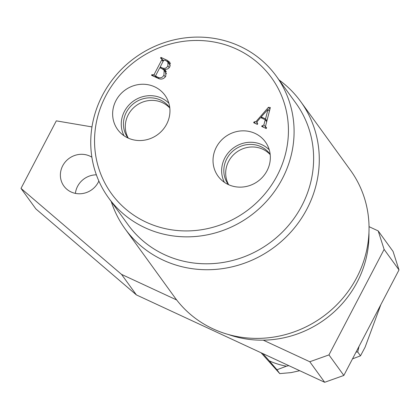 <?xml version="1.0" encoding="UTF-8"?>
<svg xmlns="http://www.w3.org/2000/svg" width="420" height="420" viewBox="0 0 420 420"><rect width="100%" height="100%" fill="white"/><g stroke="black" fill="none" stroke-linecap="round" stroke-linejoin="round"><path stroke-width="0.63" d="M276.323 76.167L295.858 103.12A103.619 97.86 144.1 0 1 301.88 205.658A103.619 97.86 144.1 0 1 128.048 224.732L108.512 197.783A103.619 97.86 144.1 0 1 102.49 95.24A103.619 97.86 144.1 0 1 276.323 76.167A103.619 97.86 144.1 0 1 282.345 178.71A103.619 97.86 144.1 0 1 108.512 197.783M279.069 79.958A108.439 102.412 144.1 0 1 300.689 101.577A108.439 102.412 144.1 0 1 306.994 208.887A108.439 102.412 144.1 0 1 125.076 228.842A108.439 102.412 144.1 0 1 111.258 201.569M277.237 175.487A98.8 93.308 -35.9 0 0 236.722 49.172A98.8 93.308 -35.9 0 0 105.745 95.902A98.8 93.308 -35.9 0 0 146.255 222.217A98.8 93.308 -35.9 0 0 277.237 175.487M115.946 100.637A29.211 27.584 -35.9 0 0 119.191 131.47A29.211 27.584 -35.9 0 0 166.646 124.163A29.211 27.584 -35.9 0 0 166.304 97.33A29.211 27.584 -35.9 0 0 140.936 84.31A29.211 27.584 -35.9 0 0 115.946 100.637M168.866 103.241A28.004 26.45 -35.9 0 0 124.436 111.389A28.004 26.45 -35.9 0 0 124.01 135.744M169.78 107.761A25.783 24.35 -35.9 0 0 169.617 107.536A25.783 24.35 -35.9 0 0 126.362 112.282A25.783 24.35 -35.9 0 0 127.859 137.797A25.783 24.35 -35.9 0 0 128.026 138.023M169.811 108.061A25.783 24.35 -35.9 0 0 128.221 114.849A25.783 24.35 -35.9 0 0 128.299 138.149M216.332 147.221A29.211 27.584 -35.9 0 0 219.576 178.059A29.211 27.584 -35.9 0 0 267.031 170.751A29.211 27.584 -35.9 0 0 266.69 143.918A29.211 27.584 -35.9 0 0 241.322 130.893A29.211 27.584 -35.9 0 0 216.332 147.221M269.252 149.83A28.004 26.45 -35.9 0 0 224.821 157.972A28.004 26.45 -35.9 0 0 224.396 182.333M270.165 154.35A25.783 24.35 -35.9 0 0 270.002 154.124A25.783 24.35 -35.9 0 0 226.748 158.865A25.783 24.35 -35.9 0 0 228.244 184.385A25.783 24.35 -35.9 0 0 228.412 184.611M270.197 154.649A25.783 24.35 -35.9 0 0 228.606 161.432A25.783 24.35 -35.9 0 0 228.685 184.732M228.485 334.546A103.619 97.86 -35.9 0 0 357.221 282.025A103.619 97.86 -35.9 0 0 368.944 232.754M125.076 228.842L174.835 297.507A108.439 102.412 -35.9 0 0 356.753 277.546A108.439 102.412 -35.9 0 0 350.448 170.242L300.689 101.577M263.875 124.929L265.225 119.705L260.615 117.569L257.512 121.149L256.93 123.123L257.754 123.659L257.365 124.404L253.659 122.687L254.053 121.942L256.111 121.464L268.427 107.31L270.354 107.557L265.566 126.095L265.776 127.197L266.627 127.775L266.238 128.525L261.681 126.41L262.07 125.664L262.49 125.858L263.875 124.929L265.802 127.234M158.03 78.309L151.547 75.301L151.94 74.555L152.749 74.928L154.098 74.524L161.816 59.761L161.837 58.895L160.524 58.133L160.912 57.388L167.044 60.228L169.906 62.344L169.864 66.638C168.667 68.77 166.861 69.626 164.435 69.221L165.648 70.56L165.784 76.198C163.795 79.102 161.207 79.805 158.03 78.309M266.695 121.732L265.225 119.705M257.665 123.827L257.439 123.517M255.066 123.338L254.053 121.942M255.376 123.485L254.363 122.084M256.804 122.425L256.111 121.464M269.267 111.048L269.53 110.749M269.892 109.331L268.427 107.31M266.537 127.942L266.312 127.633M263.083 127.061L262.07 125.664M263.503 127.255L262.49 125.858M265.524 128.195L265.739 127.496M266.07 120.876L266.826 121.223M265.54 118.928L268.023 109.337L261.182 116.902L265.54 118.928L266.926 120.834M269.404 111.237L268.023 109.337M262.196 118.304L261.182 116.902M152.953 75.952L151.94 74.555M153.762 76.33L152.749 74.928M155.836 77.291L154.098 74.524M155.957 77.091L156.172 76.681M160.666 68.093L160.818 67.798M163.06 61.483L161.816 59.761M162.703 60.091L160.912 57.388M162.771 59.95L163.663 60.365M168.147 62.449L168.903 62.795L167.044 60.228M168.903 62.795L170.489 63.693M166.331 71.825L164.435 69.221M164.367 70.586L165.706 70.975M170.268 65.709L167.942 62.165L166.063 60.701L164.871 60.149L163.543 60.559L160.204 66.948L162.787 68.15C165.06 68.754 166.751 67.961 167.869 65.767L167.942 62.165M166.52 73.878L164.173 70.319L162.152 68.78L159.815 67.694L155.815 75.338L155.831 76.209L158.135 77.427C160.676 78.361 162.608 77.569 163.931 75.054L164.173 70.319M157.322 77.978L156.308 76.582M159.075 78.719L158.135 77.427M165.317 76.965L163.931 75.054M164.651 70.718L162.787 68.15M169.228 67.641L167.869 65.767M161.217 68.345L160.204 66.948M356.044 352.096L357.709 351.971L360.497 355.819L352.506 358.864M262.847 353.593L269.304 360.885A78.661 74.282 -35.9 0 0 286.424 366.193L288.85 365.657M261.098 352.779L279.752 373.616L276.959 369.768L286.424 366.193M269.304 360.885L276.959 369.768M299.723 370.703L291.076 372.614L279.752 373.616M357.709 351.971L359.042 346.358M380.872 304.605L365.09 347.214L360.497 355.819M75.395 193.384A20.486 19.346 144.1 0 1 77.585 186.322A20.486 19.346 144.1 0 1 96.374 174.83M91.88 157.196A20.486 19.346 -35.9 0 0 62.701 165.79A20.486 19.346 -35.9 0 0 63.893 186.06A20.486 19.346 -35.9 0 0 98.254 182.291A20.486 19.346 -35.9 0 0 98.863 181.02M91.97 126.914L56.306 120.86L21 188.391L35.884 208.929L136.411 294.913L324.671 382.284L309.787 361.746L263.272 340.158M369.033 226.658L378.189 230.906L393.073 251.444L399 269.929L343.838 375.443L324.671 382.284M399 269.929L384.116 249.391L328.955 354.911L343.838 375.443M176.684 299.975L121.527 274.381L136.411 294.913M309.787 361.746L328.955 354.911M384.116 249.391L378.189 230.906M21 188.391L121.527 274.381M256.93 123.123L257.57 124.01M265.776 127.197L266.448 128.121M161.837 58.895L163.333 60.963M155.831 76.209L157.007 77.831"/></g></svg>
